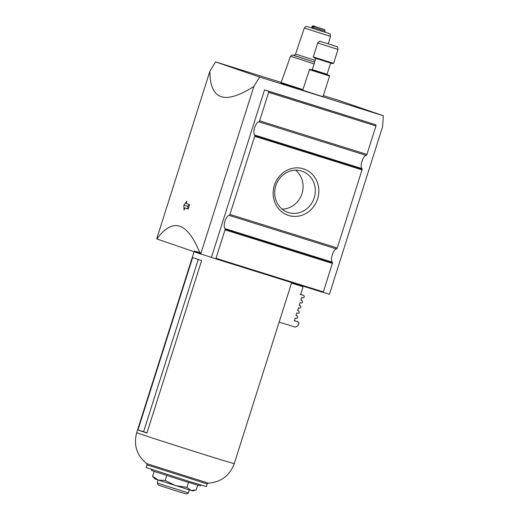 <?xml version="1.0" encoding="UTF-8"?>
<svg xmlns="http://www.w3.org/2000/svg" width="520" height="520" viewBox="0 0 520 520"><rect width="100%" height="100%" fill="white"/><g stroke="black" fill="none" stroke-linecap="round" stroke-linejoin="round"><path stroke-width="0.78" d="M279.156 322.088L295.347 327.151L298.155 325.579L298.935 323.128L298.422 321.99L294.378 320.723L295.224 318.052L296.491 318.448L297.615 317.824L297.31 316.011L296.003 315.601L296.849 312.93L298.116 313.326L299.24 312.695L298.935 310.889L297.628 310.479L298.474 307.808L299.741 308.204L300.865 307.574L300.56 305.767L299.253 305.357L300.099 302.686L301.366 303.082L302.49 302.452L302.185 300.644L300.878 300.228L301.724 297.564L302.991 297.954L304.115 297.329L304.324 296.66L303.81 295.522L300.651 294.528L302.978 287.177L302.725 286.611L291.519 283.108M264.557 89.862L268.587 91.247L268.645 92.378L259.61 120.855A1.17 0.442 107.4 0 1 258.901 121.836A7.013 2.659 -72.6 0 0 254.644 127.706A7.013 2.659 -72.6 0 0 254.703 135.064A1.17 0.442 107.4 0 1 254.839 135.525A1.17 0.442 107.4 0 1 254.716 136.292L229.931 214.409A1.17 0.442 107.4 0 1 229.222 215.391A7.013 2.659 -72.6 0 0 224.965 221.26A7.013 2.659 -72.6 0 0 225.024 228.618A1.17 0.442 107.4 0 1 225.167 229.06A1.17 0.442 107.4 0 1 225.036 229.847L216.002 258.323L323.317 291.889L332.351 263.406A1.17 0.442 -72.6 0 0 332.481 262.62A1.17 0.442 -72.6 0 0 332.339 262.184A7.013 2.659 107.4 0 1 332.286 254.826A7.013 2.659 107.4 0 1 336.538 248.95A1.17 0.442 -72.6 0 0 337.246 247.975L362.031 169.852A1.17 0.442 -72.6 0 0 362.161 169.091A1.17 0.442 -72.6 0 0 362.018 168.623A7.013 2.659 107.4 0 1 361.959 161.272A7.013 2.659 107.4 0 1 366.216 155.395A1.17 0.442 -72.6 0 0 366.925 154.421L375.96 125.938L375.901 124.806L264.557 89.862L211.419 257.368L200.72 254.02L253.883 86.424C239.375 95.713 228.41 99.106 220.994 96.597C213.623 94.016 209.911 85.573 209.865 71.273L156.696 238.875A350.551 3.484 17.6 0 0 156.871 238.94C164.912 228.014 172.575 223.789 179.862 226.252C187.148 228.8 193.953 238.011 200.278 253.87A350.551 3.484 17.6 0 0 200.72 254.02M183.846 205.127L186.881 201.227L186.173 203.457A350.551 3.484 17.6 0 0 187.005 203.743A350.551 3.484 17.6 0 0 189.579 204.627L188.169 209.086A350.551 3.484 -162.4 0 1 185.588 208.202A350.551 3.484 -162.4 0 1 184.763 207.916L184.054 210.139L183.846 205.127L187.785 206.356L187.915 208.897M323.375 95.609L339.281 100.588L383.305 115.733L382.603 126.678L329.44 294.275L323.017 292.266M312.013 69.973L327.1 74.757M309.244 69.596L329.583 76.043L323.043 96.662L320.704 95.992L302.705 90.213L309.575 69.29L327.178 74.737L327.074 74.282L312.306 69.596L310.538 69.57L327.314 74.841M314.034 57.798L332.384 63.622L333.606 63.362L313.267 56.907L317.681 42.991L338.019 49.439L333.606 63.362M187.616 480.968L206.369 486.61L207.207 483.957L147.062 464.88L146.224 467.532L187.616 480.968M151.736 469.476L151.437 470.412L154.284 471.445L185.166 481.357L200.447 485.959L200.746 485.017M188.422 492.934L186.368 494L177.619 491.368L158.301 485.095L157.242 483.041L188.422 492.934L189.378 489.925M292.89 283.225L299.111 285.324A63.85 0.637 17.6 0 0 292.89 283.225L291.61 282.828M152.581 476.294L154.888 478.868L158.334 480.077L152.581 476.294L154.135 471.393M320.58 30.869L324.682 32.097L325.033 30.986L312.884 27.17L312.526 28.282L320.58 30.869M301.587 171.047A21.769 20.143 -71 0 1 302.088 171.21A21.769 20.143 -71 0 1 314.145 198.081A21.769 20.143 -71 0 1 288.425 212.55A21.769 20.143 -71 0 1 287.924 212.381A21.769 20.143 -71 0 1 275.867 185.517A21.769 20.143 -71 0 1 301.587 171.047M295.601 170.196A21.769 20.143 -71 0 1 301.821 194.142A21.769 20.143 -71 0 1 282.178 209.19M303.381 168.792A24.486 22.653 -71 0 1 317.603 198.894A24.486 22.653 -71 0 1 288.574 215.469A24.486 22.653 -71 0 1 274.358 185.367A24.486 22.653 -71 0 1 303.381 168.792M189.248 204.516L187.785 206.356M184.763 207.916L188.201 208.988M325.033 30.986C324.896 29.861 324.63 29.367 324.24 29.497L314.288 26.384L312.884 27.17M312.539 28.256L311.688 27.995L312.046 26.878L313.45 26.098L323.557 29.282M201.052 252.974A51.181 0.507 17.6 0 0 194.285 251.102A51.181 0.507 17.6 0 0 200.895 253.468M201.611 260.605L146.919 433.01A51.181 0.507 -162.4 0 1 137.969 429.923L192.66 257.511A51.181 0.507 17.6 0 0 201.611 260.605M293.657 55.295L291.837 55.055L290.498 56.245L281.144 82.524L302.894 89.616M302.75 90.064L281.002 82.966L281.144 82.524M188.506 482.404L186.933 487.363L175.506 485.609L165.159 480.474L158.334 480.077L190.996 490.406L186.933 487.363M197.678 485.206L196.138 490.061L190.996 490.406L192.751 490.88L194.818 490.425M166.732 475.514L165.159 480.474M198.231 259.474L143.598 431.685L137.969 429.923M143.598 431.685A45.058 0.448 17.6 0 0 146.959 432.894M323.369 29.198L315.594 26.715C313.638 25.649 312.403 25.681 311.889 26.819L311.688 27.995M253.883 86.424L259.63 77.058L215.605 61.906L209.865 71.273M215.605 61.906L281.183 82.414M259.63 77.058L383.305 115.733M216.002 258.323L215.612 258.811L322.933 292.37L323.317 291.889M215.612 258.811L211.419 257.368M156.871 238.94L200.278 253.87M268.587 91.247L375.901 124.806M268.645 92.378L375.96 125.938M254.703 135.064L362.018 168.623M225.024 228.618L332.339 262.184M325.572 42.959L335.913 46.286L325.572 42.959M147.062 464.88L146.66 463.6L208.273 483.151L207.207 483.957M146.66 463.6C136.78 455.403 133.458 445.081 136.695 432.64A51.181 0.507 17.6 0 0 140.283 433.979A51.181 0.507 17.6 0 0 203.847 454.435A51.181 0.507 17.6 0 0 234.267 463.593C229.743 475.625 221.078 482.144 208.273 483.151M330.519 36.361C330.115 32.74 330.148 34.45 328.237 33.182L307.125 26.527L305.604 26.644L304.311 28.047L330.519 36.361L328.296 43.816M293.495 55.276L293.488 55.276C293.462 55.777 294.158 55.367 295.568 54.035L315.224 60.398M294.359 55.64L314.659 62.173L293.651 55.295M290.498 56.245L314.106 63.915M298.376 321.978A70.811 0.702 17.6 0 0 294.645 320.658A70.811 0.702 17.6 0 0 294.424 320.58L298.422 321.99M314.288 26.384L324.188 29.478M303.764 295.503A67.775 0.676 17.6 0 0 300.69 294.411M302.699 286.605A63.85 0.637 17.6 0 0 299.104 285.324L302.725 286.611M297.264 315.998A67.775 0.676 17.6 0 0 296.017 315.543L297.31 316.011M298.889 310.875A67.775 0.676 17.6 0 0 297.642 310.421L298.935 310.889M300.514 305.753A67.775 0.676 17.6 0 0 299.273 305.298L300.56 305.767M302.139 300.632A67.775 0.676 17.6 0 0 300.898 300.177L302.185 300.644M323.349 29.191L313.45 26.098M225.036 229.847L332.351 263.406M259.61 120.855L366.925 154.421M225.167 229.06L332.481 262.62M229.222 215.391L336.538 248.95M229.931 214.409L337.246 247.975M254.716 136.292L362.031 169.852M254.839 135.525L362.161 169.091M258.901 121.836L366.216 155.395M338.019 49.439C337.766 47.177 337.344 46.234 336.759 46.599L325.559 42.952C317.33 41.171 321.614 40.008 317.681 42.991M314.113 57.824L313.267 56.907M315.855 58.409L312.306 69.596M291.681 282.601L234.267 463.593M194.083 251.739L136.695 432.64M300.111 294.209L303.81 295.522M304.311 28.047L295.568 54.035M158.197 480.031L157.242 483.041M330.623 63.096L327.074 74.282M327.178 74.737L329.387 75.523L329.583 76.043"/></g></svg>
